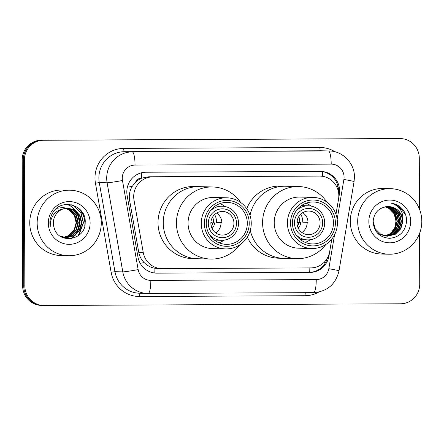 <?xml version="1.0" encoding="UTF-8"?>
<svg xmlns="http://www.w3.org/2000/svg" width="444" height="444" viewBox="0 0 444 444"><rect width="100%" height="100%" fill="white"/><g stroke="black" fill="none" stroke-linecap="round" stroke-linejoin="round"><path stroke-width="0.67" d="M335.958 214.352L338.539 199.073A19.669 19.231 91.4 0 0 338.822 195.654A19.669 19.231 91.4 0 0 320.057 176.085A19.669 19.231 91.4 0 0 319.519 176.079L152.864 176.867A19.669 19.231 91.4 0 0 134.005 200.044L143.234 252.447A19.669 19.231 91.4 0 0 161.694 268.609A19.669 19.231 91.4 0 0 162.227 268.609L310.794 267.904A19.669 19.231 91.4 0 0 329.681 251.565L331.785 239.077M135.614 182.145A19.669 19.231 -88.6 0 1 141.841 178.116L141.508 178.116A6.555 6.41 91.4 0 0 135.614 182.145L132.245 186.38C129.692 190.587 128.788 195.105 129.543 199.939L138.767 252.342C139.521 256.316 141.331 259.746 144.195 262.62C147.225 265.651 150.805 267.532 154.928 268.259L158.097 268.515M320.057 176.085L148.734 176.773L141.841 178.116M335.975 214.402L339.355 194.394A19.669 19.231 91.4 0 0 339.632 190.976A19.669 19.231 91.4 0 0 320.873 171.406A19.669 19.231 91.4 0 0 320.335 171.401L145.971 172.228A19.669 19.231 91.4 0 0 127.112 195.399L137.956 256.976A19.669 19.231 91.4 0 0 156.416 273.132A19.669 19.231 91.4 0 0 156.948 273.138L310.062 272.411A19.669 19.231 91.4 0 0 328.943 256.071L331.818 239.039M320.324 171.401A19.669 19.231 -88.6 0 1 338.533 190.948A19.669 19.231 -88.6 0 1 338.5 192.169M419.552 233.466L419.73 284.027A19.669 19.231 -88.6 0 1 400.566 303.785L44.139 305.478A19.669 19.231 -88.6 0 1 43.601 305.472A19.669 19.231 -88.6 0 1 24.836 285.903L24.398 160.023A19.669 19.231 -88.6 0 1 43.562 140.265L399.989 138.572A19.669 19.231 -88.6 0 1 400.527 138.578A19.669 19.231 -88.6 0 1 419.291 158.153L419.469 209.135M43.04 305.45A19.669 19.231 -88.6 0 1 42.502 305.444L41.403 305.422A19.669 19.231 -88.6 0 1 22.638 285.847L22.2 159.973A19.669 19.231 -88.6 0 1 41.364 140.215L398.89 138.55A19.669 19.231 -88.6 0 1 399.428 138.556A19.669 19.231 -88.6 0 0 398.89 138.55L42.463 140.237L399.989 138.572M22.2 159.973L23.299 160.001A19.669 19.231 -88.6 0 1 42.463 140.237A19.669 19.231 -88.6 0 0 23.299 160.001L23.737 285.875L23.299 160.001L24.398 160.023M42.502 305.444A19.669 19.231 -88.6 0 1 23.737 285.875A19.669 19.231 -88.6 0 0 42.502 305.444L43.601 305.472M327.411 258.003A19.669 19.231 -88.6 0 1 308.963 272.388L156.948 273.138M397.791 138.522A19.669 19.231 -88.6 0 1 398.329 138.528L400.527 138.578M357.692 221.595A32.778 32.051 -88.6 0 1 390.526 188.672A32.778 32.051 -88.6 0 1 421.8 221.29A32.778 32.051 -88.6 0 1 388.966 254.212A32.778 32.051 -88.6 0 1 357.692 221.595M388.966 254.212L381.546 254.04A32.778 32.051 -88.6 0 1 350.277 221.417A32.778 32.051 -88.6 0 1 383.111 188.495L390.526 188.672M410.65 221.345A21.379 20.901 -88.6 0 1 389.821 242.818A21.379 20.901 -88.6 0 1 368.847 221.539A21.379 20.901 -88.6 0 1 389.671 200.066A21.379 20.901 -88.6 0 1 410.65 221.345M387.501 236.214L395.093 234.199L400.494 228.749L402.519 221.334C401.742 212.337 397.014 207.42 388.322 206.588C379.259 207.215 374.175 212.182 373.082 221.489C373.931 231.846 379.459 237.457 389.671 238.328C399.694 237.196 405.328 231.535 406.565 221.34C406.682 217.305 405.633 213.62 403.413 210.295C400.316 206.266 396.292 203.896 391.342 203.197C399.794 206.083 403.635 212.132 402.863 221.34L400.832 228.76L395.438 234.204L387.673 236.219L380.713 234.266L375.274 228.865L373.193 221.462L373.382 218.803M386.813 236.175L393.717 234.166L399.117 228.716L401.148 221.301L399.295 213.903L394.083 208.502L387.762 206.577M376.923 232.501L379.343 234.238L386.297 236.186M386.985 236.186L394.061 234.171L399.461 228.727L401.493 221.306L399.639 213.908L394.427 208.514L387.989 206.577M386.125 236.097L392.346 234.132L397.741 228.682L399.772 221.267L397.918 213.869L392.712 208.475L387.029 206.593M386.297 236.119L392.685 234.138L398.085 228.693L400.116 221.273L398.262 213.875L393.057 208.48L387.207 206.588M385.442 235.992L390.97 234.099L396.37 228.649L398.401 221.234L396.548 213.836L391.336 208.441L386.33 206.649M385.614 236.025L391.314 234.105L396.714 228.66L398.745 221.245L396.892 213.847L391.68 208.447L386.508 206.632M384.759 235.853L389.593 234.066L394.994 228.621L397.025 221.201L395.171 213.803L389.965 208.408L385.636 206.732M384.931 235.892L389.937 234.071L395.338 228.627L397.369 221.212L395.515 213.814L390.309 208.414L385.808 206.71M384.97 206.854A14.819 14.491 -88.6 0 1 395.998 221.179L394.144 213.78L388.933 208.38L385.115 206.821M395.998 221.179L394.733 227.85L390.753 233.311M388.322 206.588A14.819 14.491 -88.6 0 1 388.728 206.593A14.819 14.491 -88.6 0 1 402.863 221.34M405.561 214.58L397.957 205.472L391.342 203.197M298.84 216.506A17.699 17.31 -88.6 0 1 299.761 222.15A17.699 17.31 -88.6 0 1 299.761 222.444M299.134 226.94A17.699 17.31 -88.6 0 1 298.546 228.732M308.003 222.35L302.786 222.222A17.699 17.31 91.4 0 0 300.827 214.108M302.753 212.665A11.799 11.538 -88.6 0 1 308.008 222.511L307.181 222.494A11.799 11.538 -88.6 0 1 301.87 232.478M320.096 222.799A11.799 11.538 -88.6 0 1 308.275 234.654A11.799 11.538 -88.6 0 1 297.019 222.91A11.799 11.538 -88.6 0 1 308.841 211.055A11.799 11.538 -88.6 0 1 320.096 222.799M294.455 222.921A14.424 14.103 -88.6 0 1 308.508 208.43A14.424 14.103 -88.6 0 1 322.66 222.788A14.424 14.103 -88.6 0 1 308.608 237.279A14.424 14.103 -88.6 0 1 294.455 222.921M296.315 210.711A17.044 16.667 -88.6 0 1 308.414 205.8A17.044 16.667 -88.6 0 1 324.675 222.766A17.044 16.667 -88.6 0 1 307.603 239.882A17.044 16.667 -88.6 0 1 295.748 234.404M250.039 215.468A36.058 35.259 -88.6 0 1 285.509 186.236A36.058 35.259 91.4 0 0 284.526 186.23A36.058 35.259 91.4 0 0 250.039 215.468M246.742 208.691A36.058 35.259 -88.6 0 1 280.292 186.114L298.701 186.552A36.058 35.259 -88.6 0 1 326.84 202.053M325.824 244.505A36.058 35.259 -88.6 0 1 297.968 258.658A36.058 35.259 -88.6 0 1 296.981 258.652L283.794 258.336A36.058 35.259 -88.6 0 1 250.283 230.369A36.058 35.259 91.4 0 0 283.794 258.336L278.571 258.208A36.058 35.259 -88.6 0 1 247.319 237.09M307.181 222.494L308.008 222.488M308.003 222.2L302.786 222.222M297.425 225.968A5.245 5.128 91.4 0 0 298.712 222.477L297.025 222.433M297.091 221.55L298.329 222.411L300.632 222.466A7.209 7.054 91.4 0 1 298.157 227.983M298.712 222.477L300.632 222.466M296.981 258.652A36.058 35.259 -88.6 0 1 262.587 222.266A36.058 35.259 -88.6 0 1 297.719 186.541A36.058 35.259 -88.6 0 1 298.701 186.552M311.799 248.507L298.607 248.196A25.569 25.003 -88.6 0 1 274.214 222.394A25.569 25.003 -88.6 0 1 299.128 197.064A25.569 25.003 -88.6 0 1 299.822 197.069L313.014 197.386A25.569 25.003 -88.6 0 1 337.407 223.188A25.569 25.003 -88.6 0 1 312.493 248.518A25.569 25.003 -88.6 0 1 311.799 248.507A25.569 25.003 -88.6 0 1 287.407 222.71A25.569 25.003 -88.6 0 1 312.315 197.38A25.569 25.003 -88.6 0 1 313.014 197.386M306.138 203.18A20.979 20.513 -88.6 0 1 311.033 206.077M310.228 239.732A20.979 20.513 -88.6 0 1 305.206 242.396M313.037 245.909A22.949 22.439 -88.6 0 1 290.52 223.066A22.949 22.439 -88.6 0 1 312.876 200.016A22.949 22.439 -88.6 0 1 335.392 222.855A22.949 22.439 -88.6 0 1 313.037 245.909M312.881 201.981A20.979 20.513 -88.6 0 1 313.453 201.987A20.979 20.513 -88.6 0 1 333.466 223.154A20.979 20.513 -88.6 0 1 313.026 243.939A20.979 20.513 -88.6 0 1 312.454 243.934A20.979 20.513 -88.6 0 1 292.441 222.766A20.979 20.513 -88.6 0 1 312.881 201.981M37.163 223.116A32.778 32.051 -88.6 0 1 69.997 190.193A32.778 32.051 -88.6 0 1 101.271 222.81A32.778 32.051 -88.6 0 1 68.437 255.733A32.778 32.051 -88.6 0 1 37.163 223.116M68.437 255.733L61.017 255.561A32.778 32.051 -88.6 0 1 29.748 222.938A32.778 32.051 -88.6 0 1 62.582 190.015L69.997 190.193M66.306 237.718L73.887 235.703L79.315 230.253L81.38 222.838L79.554 215.44L74.376 210.045L67.888 208.108M60.023 236.036L66.528 237.723L74.32 235.714L79.754 230.264L81.813 222.849L79.992 215.451L74.814 210.056L68.104 208.114L63.514 208.791A14.819 14.491 -88.6 0 0 53.352 222.999A14.819 14.491 -88.6 0 0 54.09 227.622C58.275 245.033 85.581 240.232 85.159 222.86C86.802 205.467 62.177 197.652 53.213 212.021C51.01 215.362 49.9 219.036 49.889 223.043L50.228 226.595L50.316 223.038C51.648 215.057 56.049 210.306 63.514 208.791M65.435 237.657L72.139 235.659L77.572 230.214L79.631 222.799L77.811 215.401L72.633 210.006L67.011 208.131M65.651 237.679L72.577 235.67L78.011 230.225L80.07 222.81L78.249 215.412L73.071 210.012L67.233 208.119M64.563 237.546L70.396 235.62L75.83 230.17L77.889 222.755L76.068 215.357L70.89 209.962L66.139 208.208M64.785 237.579L70.835 235.631L76.263 230.181L78.327 222.766L76.501 215.368L71.323 209.973L66.356 208.181M63.697 237.379L68.654 235.575L74.081 230.131L76.146 222.716L74.32 215.318L69.142 209.923L65.262 208.341M63.914 237.429L69.086 235.586L74.52 230.142L76.579 222.727L74.758 215.329L69.58 209.929L65.479 208.303M90.121 222.866A21.379 20.901 -88.6 0 1 69.292 244.339A21.379 20.901 -88.6 0 1 48.318 223.06A21.379 20.901 -88.6 0 1 69.142 201.587A21.379 20.901 -88.6 0 1 90.121 222.866M56.338 208.364L63.464 207.437L70.174 210.051L75.008 215.54L76.934 222.677M71.667 238.595L75.68 234.821M76.396 233.86L79.715 225.846M79.853 220.041L77.028 212.093M76.401 211.155L70.79 205.994L67.371 204.418M78.865 235.27L83.494 222.766L81.074 213.114L74.276 206.077L71.995 204.928M85.104 220.274L81.69 211.361M71.367 238.644L75.147 235.192M75.802 234.371L78.771 228.732M79.054 217.138L76.485 211.583M75.913 210.783L70.568 205.988L67.188 204.423M78.194 235.781L83.278 222.76L80.858 213.109L74.059 206.072L71.517 204.817M84.771 225.735L85.02 222.799L83.478 214.957L78.838 208.364M212.682 216.916A17.699 17.31 -88.6 0 1 213.603 222.561A17.699 17.31 -88.6 0 1 213.603 222.855M212.976 227.345A17.699 17.31 -88.6 0 1 212.387 229.143M221.845 222.755L216.628 222.633A17.699 17.31 91.4 0 0 214.668 214.513M216.594 213.07A11.799 11.538 -88.6 0 1 221.85 222.921L221.023 222.905A11.799 11.538 -88.6 0 1 215.712 232.889M233.938 223.21A11.799 11.538 -88.6 0 1 222.117 235.065A11.799 11.538 -88.6 0 1 210.861 223.321A11.799 11.538 -88.6 0 1 222.683 211.466A11.799 11.538 -88.6 0 1 233.938 223.21M208.297 223.332A14.424 14.103 -88.6 0 1 222.35 208.841A14.424 14.103 -88.6 0 1 236.502 223.199A14.424 14.103 -88.6 0 1 222.45 237.69A14.424 14.103 -88.6 0 1 208.297 223.332M210.156 211.116A17.044 16.667 -88.6 0 1 222.255 206.21A17.044 16.667 -88.6 0 1 238.517 223.171A17.044 16.667 -88.6 0 1 221.445 240.293A17.044 16.667 -88.6 0 1 209.59 234.815M163.237 222.86A36.058 35.259 -88.6 0 1 199.35 186.647A36.058 35.259 91.4 0 0 198.368 186.635A36.058 35.259 91.4 0 0 163.237 222.361A36.058 35.259 91.4 0 0 197.636 258.747A36.058 35.259 -88.6 0 1 163.237 222.86M239.666 244.916A36.058 35.259 -88.6 0 1 211.81 259.068A36.058 35.259 -88.6 0 1 210.822 259.057L192.413 258.619A36.058 35.259 -88.6 0 1 158.014 222.738A36.058 35.259 -88.6 0 1 194.133 186.524L212.543 186.963A36.058 35.259 -88.6 0 1 240.681 202.464M221.023 222.905L221.85 222.899M221.845 222.611L216.628 222.633M211.266 226.379A5.245 5.128 91.4 0 0 212.554 222.882L214.474 222.877A7.209 7.054 91.4 0 1 211.999 228.388M210.933 221.956L212.171 222.821M212.554 222.882L214.474 222.877M210.822 259.057A36.058 35.259 -88.6 0 1 176.429 222.672A36.058 35.259 -88.6 0 1 211.56 186.952A36.058 35.259 -88.6 0 1 212.543 186.963M225.641 248.918L212.448 248.607A25.569 25.003 -88.6 0 1 188.056 222.805A25.569 25.003 -88.6 0 1 212.97 197.475A25.569 25.003 -88.6 0 1 213.664 197.48L226.856 197.796A25.569 25.003 -88.6 0 1 251.249 223.593A25.569 25.003 -88.6 0 1 226.335 248.923A25.569 25.003 -88.6 0 1 225.641 248.918A25.569 25.003 -88.6 0 1 201.249 223.116A25.569 25.003 -88.6 0 1 226.157 197.785A25.569 25.003 -88.6 0 1 226.856 197.796M219.98 203.591A20.979 20.513 -88.6 0 1 224.875 206.488M224.07 240.143A20.979 20.513 -88.6 0 1 219.047 242.801M226.878 246.315A22.949 22.439 -88.6 0 1 204.362 223.476A22.949 22.439 -88.6 0 1 226.718 200.422A22.949 22.439 -88.6 0 1 249.234 223.265A22.949 22.439 -88.6 0 1 226.878 246.315M226.723 202.392A20.979 20.513 -88.6 0 1 227.295 202.397A20.979 20.513 -88.6 0 1 247.308 223.565A20.979 20.513 -88.6 0 1 226.867 244.35A20.979 20.513 -88.6 0 1 226.296 244.344A20.979 20.513 -88.6 0 1 206.282 223.177A20.979 20.513 -88.6 0 1 226.723 202.392M127.367 187.224A19.669 0.827 -10 0 0 132.245 186.38M322.638 176.323A19.669 4.124 -90.3 0 0 322.455 171.634M309.673 272.372A19.669 4.124 -90.3 0 0 309.84 267.91M323.981 262.476A19.669 0.605 9.6 0 1 325.424 262.754M154.767 273.021A19.669 4.124 -90.3 0 0 154.928 268.259M336.458 186.291A19.669 0.605 9.6 0 1 338.045 186.597M140.215 263.303A19.669 0.827 -10 0 0 144.195 262.62M141.508 178.116A19.669 4.124 -90.3 0 0 141.336 172.827M315.39 175.979L319.519 176.079M138.767 252.342L143.234 252.447M129.543 199.939L134.005 200.044M148.734 176.773L152.864 176.867M337.163 219.336L343.889 179.465A13.115 12.821 91.4 0 0 344.078 177.189A13.115 12.821 91.4 0 0 331.207 164.136L135.048 165.068A13.115 12.821 91.4 0 0 122.272 178.238A13.115 12.821 91.4 0 0 122.472 180.514L138.156 269.602A13.115 12.821 91.4 0 0 150.821 280.38L316.239 279.598A13.115 12.821 91.4 0 0 328.826 268.698L334.554 234.787M138.156 269.602A13.115 0.555 -10 0 1 122.794 271.878L107.109 182.789A26.224 25.641 -88.6 0 1 106.704 178.233A26.224 25.641 -88.6 0 1 132.251 151.887L328.416 150.96A26.224 25.641 -88.6 0 1 329.132 150.966L321.301 150.777A26.224 25.641 91.4 0 0 320.585 150.771L124.42 151.704A26.224 25.641 91.4 0 0 98.873 178.05A26.224 25.641 91.4 0 0 99.278 182.601L114.963 271.689A26.224 25.641 91.4 0 0 139.571 293.234L147.402 293.417A26.224 25.641 -88.6 0 1 122.794 271.878L114.963 271.689L111.117 272.255L95.432 183.167A29.504 28.849 -88.6 0 1 123.721 148.407L319.885 147.48A3.28 0.688 -90.3 0 0 320.585 150.771L328.416 150.96A13.115 2.747 89.7 0 1 331.207 164.136M95.432 183.167L99.278 182.601L107.109 182.789A13.115 0.555 -10 0 0 122.472 180.514M319.885 147.48A29.504 28.849 -88.6 0 1 335.054 151.804M318.781 292.08A29.504 28.849 -88.6 0 1 305.034 295.715L139.616 296.503A29.504 28.849 -88.6 0 1 111.117 272.255M43.562 140.265L41.364 140.215M24.836 285.903L22.638 285.847M135.048 165.068A13.115 2.747 89.7 0 0 132.251 151.887L124.42 151.704A3.28 0.688 -90.3 0 1 123.721 148.407M150.821 280.38A13.115 2.747 89.7 0 1 148.135 293.429A26.224 25.641 -88.6 0 1 147.402 293.417L148.135 293.429A13.115 2.747 89.7 0 1 148.118 293.429L313.553 292.64L148.152 293.429M140.237 293.251A3.28 0.688 -90.3 0 0 139.616 296.503M305.455 292.679A3.28 0.688 -90.3 0 0 305.034 295.715M316.239 279.598A13.115 2.747 89.7 0 1 313.553 292.64A13.115 2.747 89.7 0 1 313.536 292.64C327.272 291.558 335.758 284.288 339.011 270.818L354.073 181.579A13.115 0.4 9.6 0 0 343.889 179.465M328.826 268.698A13.115 0.4 9.6 0 1 339.011 270.818M338.772 194.378L339.355 194.394M328.366 256.055L328.943 256.071M308.963 272.388L310.062 272.411M297.025 222.416L298.329 222.411M157.559 268.509L161.694 268.609M354.073 181.579L354.44 177.078C354.734 163.37 342.779 150.954 329.132 150.966M308.414 205.8L301.404 205.633M307.603 239.882L300.594 239.716M222.255 206.21L215.246 206.044M221.445 240.293L214.435 240.126"/></g></svg>
